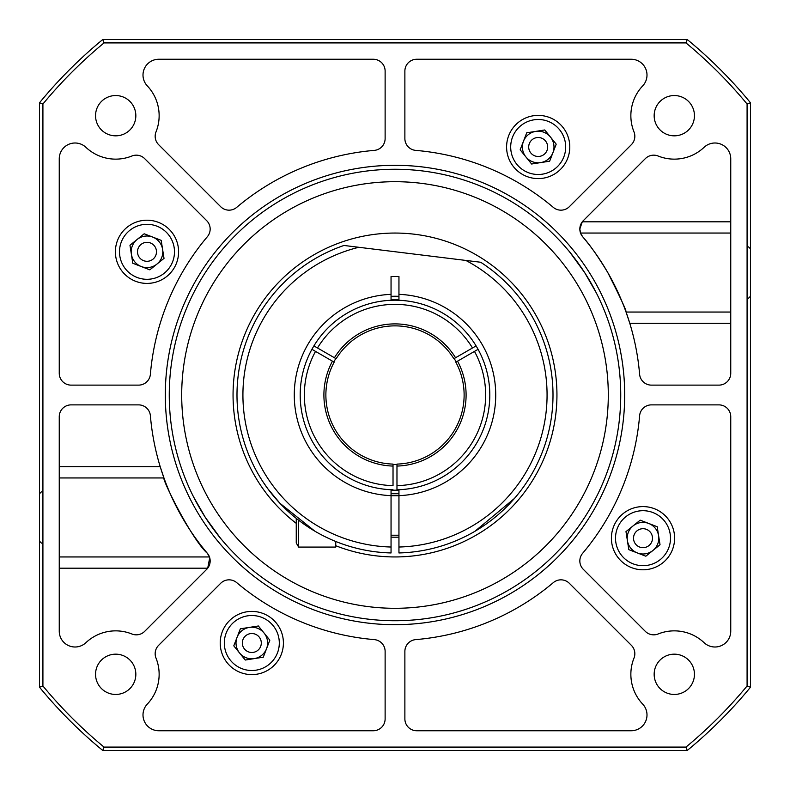 <?xml version="1.0" encoding="UTF-8"?>
<svg xmlns="http://www.w3.org/2000/svg" width="790" height="790" viewBox="0 0 790 790"><rect width="100%" height="100%" fill="white"/><g stroke="black" fill="none" stroke-linecap="round" stroke-linejoin="round"><path stroke-width="1.19" d="M335.75 545.722A161.95 161.95 0 0 0 549.475 346.366A161.95 161.95 0 0 0 302.224 262.26A161.95 161.95 0 0 0 296.25 523.355M395 537.2A142.2 142.2 0 0 0 398.95 537.141A142.2 142.2 0 0 1 391.05 537.141A142.2 142.2 0 0 0 395 537.2M391.05 493.671A98.75 98.75 0 0 0 398.95 493.671M398.95 296.329A98.75 98.75 0 0 0 391.05 296.329M393.025 464.095L393.025 466.07A71.1 71.1 0 0 1 332.462 361.178L334.17 362.166A69.125 69.125 0 0 0 393.025 464.095M396.975 489.78L396.975 464.095A69.125 69.125 0 0 0 455.83 362.166L457.538 361.178A71.1 71.1 0 0 1 396.975 466.07L396.975 464.49A69.52 69.52 0 0 1 393.025 464.49L393.025 485.633A90.653 90.653 0 0 1 315.526 351.392L311.932 349.318A94.8 94.8 0 0 0 393.025 489.78A94.8 94.8 0 0 1 311.932 349.318L333.834 361.968A69.52 69.52 0 0 1 335.809 358.541L334.437 357.751A71.1 71.1 0 0 1 455.563 357.751L453.855 358.739A69.125 69.125 0 0 0 336.145 358.739L313.906 345.901A94.8 94.8 0 0 1 476.094 345.901A94.8 94.8 0 0 0 313.906 345.901L317.501 347.975A90.653 90.653 0 0 1 472.499 347.975L454.191 358.541A69.52 69.52 0 0 1 456.166 361.968L478.069 349.318A94.8 94.8 0 0 1 396.975 489.78L396.975 485.633A90.653 90.653 0 0 0 474.474 351.392L478.069 349.318A94.8 94.8 0 0 1 396.975 489.78L396.975 490.175A95.195 95.195 0 0 0 398.95 490.116M391.05 493.276A98.355 98.355 0 0 0 398.95 493.276M398.95 296.724A98.355 98.355 0 0 0 391.05 296.724M398.95 299.884A95.195 95.195 0 0 0 391.05 299.884M391.05 490.116A95.195 95.195 0 0 0 396.975 490.175M476.094 345.901L472.499 347.975L476.094 345.901M472.904 532.46L473.437 532.154M474.909 531.305L514.389 498.49M391.05 294.354L391.05 300.279A94.8 94.8 0 0 0 300.2 395A94.8 94.8 0 0 0 391.05 489.721L391.05 495.646A100.725 100.725 0 0 1 294.275 395A100.725 100.725 0 0 1 391.05 294.354L391.05 276.5L398.95 276.5L398.95 294.354A100.725 100.725 0 0 1 495.725 395A100.725 100.725 0 0 1 398.95 495.646L398.95 547.026A152.075 152.075 0 0 0 465.833 260.433L358.828 247.29A152.075 152.075 0 0 0 391.05 547.026L391.05 493.75M314.746 531.097L279.976 503.319L267.79 488.714L263.04 481.9M391.05 547.026L391.05 552.951A158 158 0 0 1 343.976 245.463L358.828 247.29M465.833 260.433L480.685 262.25A158 158 0 0 1 398.95 552.951L398.95 547.026M398.95 495.646L398.95 489.721A94.8 94.8 0 0 0 489.8 395A94.8 94.8 0 0 0 398.95 300.279L398.95 294.354M250.341 633.639A9.48 9.48 0 0 0 244.436 648.965A9.48 9.48 0 0 0 260.661 646.418A9.48 9.48 0 0 0 250.341 633.639M264.107 633.086A15.8 15.8 0 0 0 237.069 637.323A15.8 15.8 0 0 0 254.262 658.613A15.8 15.8 0 0 0 264.107 633.086M256.079 670.167A27.492 27.492 0 0 0 273.202 625.739A27.492 27.492 0 0 0 226.157 633.116A27.492 27.492 0 0 0 256.079 670.167M256.71 674.226A31.6 31.6 0 0 0 283.027 638.113A31.6 31.6 0 0 0 246.915 611.786A31.6 31.6 0 0 0 220.598 647.909A31.6 31.6 0 0 0 256.71 674.226M233.791 645.835L245.246 660.035L263.277 657.201L269.834 640.177L258.379 625.986L240.348 628.81L233.791 645.835M169.258 395A225.743 225.743 0 0 0 507.871 590.495A225.743 225.743 0 0 0 507.871 199.505A225.743 225.743 0 0 0 169.258 395M165.308 395A229.692 229.692 0 0 1 509.846 196.078A229.692 229.692 0 0 1 509.846 593.922A229.692 229.692 0 0 1 165.308 395M220.193 537.832L205.351 517.45L193.659 497.088M192.849 495.478L195.969 501.522M211.927 527.078C228.626 548.29 219.61 538.326 205.351 517.45M569.807 252.168L584.649 272.55L596.341 292.912M597.151 294.522L594.031 288.478M578.073 262.922C561.374 241.71 570.39 251.674 584.649 272.55L590.525 282.178M209.725 557.75L207.711 568.188L59.25 568.188M59.25 477.95L163.945 477.95C161.871 479.017 191.891 539.827 207.375 553.316L209.469 556.95L59.25 556.95M730.75 323.288L629.788 323.288L625.887 311.576C626.786 311.349 620.752 298.334 607.777 272.55C598.119 256.592 589.735 244.633 582.625 236.684L580.709 233.524L579.83 229.041L582.289 221.812L730.75 221.812M147.305 704.107A15.8 15.8 0 0 0 158.81 730.75L373.275 730.75A11.85 11.85 0 0 0 385.125 718.9L385.125 651.424A11.85 11.85 0 0 0 374.272 639.614A245.493 245.493 0 0 1 236.684 582.625A11.85 11.85 0 0 0 220.667 583.306L158.632 645.331A11.85 11.85 0 0 0 156.015 658.119A43.45 43.45 0 0 1 147.305 704.107M156.015 131.881A11.85 11.85 0 0 0 158.632 144.669L220.667 206.694A11.85 11.85 0 0 0 236.684 207.375A245.493 245.493 0 0 1 374.272 150.386A11.85 11.85 0 0 0 385.125 138.576L385.125 71.1A11.85 11.85 0 0 0 373.275 59.25L158.81 59.25A15.8 15.8 0 0 0 147.305 85.893A43.45 43.45 0 0 1 156.015 131.881M583.306 220.667A11.85 11.85 0 0 0 582.625 236.684A245.493 245.493 0 0 1 639.614 374.272A11.85 11.85 0 0 0 651.424 385.125L718.9 385.125A11.85 11.85 0 0 0 730.75 373.275L730.75 158.81A15.8 15.8 0 0 0 704.107 147.305A43.45 43.45 0 0 1 658.119 156.015A11.85 11.85 0 0 0 645.331 158.632L583.306 220.667M633.985 131.881A43.45 43.45 0 0 1 642.695 85.893A15.8 15.8 0 0 0 631.19 59.25L416.725 59.25A11.85 11.85 0 0 0 404.875 71.1L404.875 138.576A11.85 11.85 0 0 0 415.728 150.386A245.493 245.493 0 0 1 553.316 207.375A11.85 11.85 0 0 0 569.333 206.694L631.368 144.669A11.85 11.85 0 0 0 633.985 131.881M642.695 704.107A43.45 43.45 0 0 1 633.985 658.119A11.85 11.85 0 0 0 631.368 645.331L569.333 583.306A11.85 11.85 0 0 0 553.316 582.625A245.493 245.493 0 0 1 415.728 639.614A11.85 11.85 0 0 0 404.875 651.424L404.875 718.9A11.85 11.85 0 0 0 416.725 730.75L631.19 730.75A15.8 15.8 0 0 0 642.695 704.107M582.625 553.316A11.85 11.85 0 0 0 583.306 569.333L645.331 631.368A11.85 11.85 0 0 0 658.119 633.985A43.45 43.45 0 0 1 704.107 642.695A15.8 15.8 0 0 0 730.75 631.19L730.75 416.725A11.85 11.85 0 0 0 718.9 404.875L651.424 404.875A11.85 11.85 0 0 0 639.614 415.728A245.493 245.493 0 0 1 582.625 553.316M181.7 395A213.3 213.3 0 0 0 501.65 579.722A213.3 213.3 0 0 0 501.65 210.278A213.3 213.3 0 0 0 181.7 395M95.551 674.305A20.145 20.145 0 0 0 125.768 691.754A20.145 20.145 0 0 0 125.768 656.865A20.145 20.145 0 0 0 95.551 674.305M654.16 674.305A20.145 20.145 0 0 0 684.377 691.754A20.145 20.145 0 0 0 684.377 656.865A20.145 20.145 0 0 0 654.16 674.305M654.16 115.695A20.145 20.145 0 0 0 684.377 133.135A20.145 20.145 0 0 0 684.377 98.246A20.145 20.145 0 0 0 654.16 115.695M95.551 115.695A20.145 20.145 0 0 0 125.768 133.135A20.145 20.145 0 0 0 125.768 98.246A20.145 20.145 0 0 0 95.551 115.695M59.25 466.712L160.212 466.712L164.113 478.424M207.375 553.316A245.493 245.493 0 0 1 150.386 415.728A11.85 11.85 0 0 0 138.576 404.875L71.1 404.875A11.85 11.85 0 0 0 59.25 416.725L59.25 631.19A15.8 15.8 0 0 0 85.893 642.695A43.45 43.45 0 0 1 131.881 633.985A11.85 11.85 0 0 0 144.669 631.368L206.694 569.333A11.85 11.85 0 0 0 207.375 553.316M750.5 687.201A460.175 460.175 0 0 1 687.201 750.5L102.799 750.5A460.175 460.175 0 0 1 39.5 687.201L39.5 102.799A460.175 460.175 0 0 1 102.799 39.5L687.201 39.5A460.175 460.175 0 0 1 750.5 102.799L750.5 687.201A3464.614 3000.44 -90 0 1 747.083 685.977L747.083 104.023A456.758 456.758 0 0 0 685.977 42.917L104.023 42.917A456.758 456.758 0 0 0 42.917 104.023L42.917 685.977A456.758 456.758 0 0 0 104.023 747.083L685.977 747.083A456.758 456.758 0 0 0 747.083 685.977M206.694 220.667L144.669 158.632A11.85 11.85 0 0 0 131.881 156.015A43.45 43.45 0 0 1 85.893 147.305A15.8 15.8 0 0 0 59.25 158.81L59.25 373.275A11.85 11.85 0 0 0 71.1 385.125L138.576 385.125A11.85 11.85 0 0 0 150.386 374.272A245.493 245.493 0 0 1 207.375 236.684A11.85 11.85 0 0 0 206.694 220.667M750.5 102.799A3464.614 3000.44 90 0 0 747.083 104.023M685.977 42.917A3464.614 3000.44 0 0 0 687.201 39.5M104.023 42.917A3464.614 3000.44 180 0 1 102.799 39.5M42.917 104.023A3464.614 3000.44 -90 0 0 39.5 102.799M687.201 750.5A3464.614 3000.44 180 0 0 685.977 747.083M42.917 685.977A3464.614 3000.44 90 0 1 39.5 687.201M102.799 750.5A3464.614 3000.44 0 0 1 104.023 747.083M156.361 250.341A9.48 9.48 0 0 0 141.035 244.436A9.48 9.48 0 0 0 143.583 260.661A9.48 9.48 0 0 0 156.361 250.341M156.914 264.107A15.8 15.8 0 0 0 152.677 237.069A15.8 15.8 0 0 0 131.387 254.262A15.8 15.8 0 0 0 156.914 264.107M119.833 256.079A27.492 27.492 0 0 0 164.261 273.202A27.492 27.492 0 0 0 156.884 226.157A27.492 27.492 0 0 0 119.833 256.079M115.775 256.71A31.6 31.6 0 0 0 151.887 283.027A31.6 31.6 0 0 0 178.214 246.915A31.6 31.6 0 0 0 142.091 220.598A31.6 31.6 0 0 0 115.775 256.71M144.165 233.791L129.965 245.246L132.799 263.277L149.823 269.834L164.014 258.379L161.19 240.348L144.165 233.791M539.659 156.361A9.48 9.48 0 0 0 545.564 141.035A9.48 9.48 0 0 0 529.34 143.583A9.48 9.48 0 0 0 539.659 156.361M525.893 156.914A15.8 15.8 0 0 0 552.931 152.677A15.8 15.8 0 0 0 535.739 131.387A15.8 15.8 0 0 0 525.893 156.914M533.921 119.833A27.492 27.492 0 0 0 516.798 164.261A27.492 27.492 0 0 0 563.843 156.884A27.492 27.492 0 0 0 533.921 119.833M533.289 115.775A31.6 31.6 0 0 0 506.973 151.887A31.6 31.6 0 0 0 543.086 178.214A31.6 31.6 0 0 0 569.402 142.091A31.6 31.6 0 0 0 533.289 115.775M556.209 144.165L544.754 129.965L526.723 132.799L520.166 149.823L531.621 164.014L549.652 161.19L556.209 144.165M633.639 539.659A9.48 9.48 0 0 0 648.965 545.564A9.48 9.48 0 0 0 646.418 529.34A9.48 9.48 0 0 0 633.639 539.659M633.086 525.893A15.8 15.8 0 0 0 637.323 552.931A15.8 15.8 0 0 0 658.613 535.739A15.8 15.8 0 0 0 633.086 525.893M670.167 533.921A27.492 27.492 0 0 0 625.739 516.798A27.492 27.492 0 0 0 633.116 563.843A27.492 27.492 0 0 0 670.167 533.921M674.226 533.289A31.6 31.6 0 0 0 638.113 506.973A31.6 31.6 0 0 0 611.786 543.086A31.6 31.6 0 0 0 647.909 569.402A31.6 31.6 0 0 0 674.226 533.289M645.835 556.209L660.035 544.754L657.201 526.723L640.177 520.166L625.986 531.621L628.81 549.652L645.835 556.209M335.75 541.466L335.75 547.075L298.62 547.075L296.25 542.967L296.25 518.339M298.62 547.075L298.62 520.195M626.055 312.05L730.75 312.05M580.532 233.05L730.75 233.05M398.95 495.725L391.05 495.725M398.95 535.225L391.05 535.225M748.525 298.225L750.5 296.25M748.525 246.875L750.5 248.85M41.475 491.775L39.5 493.75M41.475 543.125L39.5 541.15"/></g></svg>
